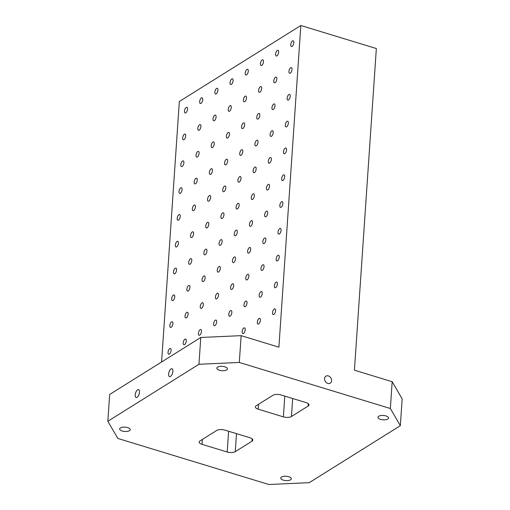 <?xml version="1.0" encoding="UTF-8"?>
<svg xmlns="http://www.w3.org/2000/svg" width="510" height="510" viewBox="0 0 510 510"><rect width="100%" height="100%" fill="white"/><g stroke="black" fill="none" stroke-linecap="round" stroke-linejoin="round"><path stroke-width="0.76" d="M216.724 430.453L200.016 440.901A5.89 2.416 -176.1 0 0 199.174 442.036A5.89 2.416 -176.1 0 0 202.017 444.337L227.192 452.013A5.89 2.416 -176.1 0 0 235.263 451.65L251.965 441.201A5.89 2.416 -176.1 0 0 252.807 440.066A5.89 2.416 -176.1 0 0 249.97 437.765L224.795 430.089A5.89 2.416 -176.1 0 0 216.724 430.453M272.914 395.307L256.205 405.756A5.89 2.416 -176.1 0 0 255.363 406.891A5.89 2.416 -176.1 0 0 258.207 409.192L283.375 416.868A5.89 2.416 -176.1 0 0 291.452 416.504L308.155 406.056A5.89 2.416 -176.1 0 0 308.996 404.921A5.89 2.416 -176.1 0 0 306.159 402.619L280.984 394.944A5.89 2.416 -176.1 0 0 272.914 395.307M117.823 438.447L107.833 421.273L198.951 364.28L239.311 362.457L390.354 408.51L400.337 425.684L309.219 482.677L268.866 484.5L117.823 438.447M161.581 361.992L179.335 101.49L300.83 25.5L278.9 347.163L241.134 335.65L200.781 337.473L109.663 394.466L107.833 421.273M300.83 25.5L376.348 48.526L354.418 370.19L392.177 381.709L402.167 398.884L400.337 425.684M293.856 42.693A2.977 1.339 107 0 1 291.452 46.499A2.977 1.339 107 0 1 291.044 43.261A2.977 1.339 107 0 1 293.186 40.806A2.977 1.339 107 0 1 293.856 42.693M292.026 69.5A2.977 1.339 107 0 1 289.623 73.306A2.977 1.339 107 0 1 289.215 70.068A2.977 1.339 107 0 1 291.363 67.607A2.977 1.339 107 0 1 292.026 69.5M290.203 96.301A2.977 1.339 107 0 1 287.799 100.113A2.977 1.339 107 0 1 287.385 96.874A2.977 1.339 107 0 1 289.533 94.414A2.977 1.339 107 0 1 290.203 96.301M288.373 123.108A2.977 1.339 107 0 1 285.97 126.913A2.977 1.339 107 0 1 285.562 123.681A2.977 1.339 107 0 1 287.704 121.221A2.977 1.339 107 0 1 288.373 123.108M286.543 149.914A2.977 1.339 107 0 1 284.14 153.72A2.977 1.339 107 0 1 283.732 150.482A2.977 1.339 107 0 1 285.88 148.027A2.977 1.339 107 0 1 286.543 149.914M284.72 176.721A2.977 1.339 107 0 1 282.317 180.527A2.977 1.339 107 0 1 281.902 177.289A2.977 1.339 107 0 1 284.051 174.834A2.977 1.339 107 0 1 284.72 176.721M282.891 203.522A2.977 1.339 107 0 1 280.487 207.334A2.977 1.339 107 0 1 280.079 204.096A2.977 1.339 107 0 1 282.221 201.635A2.977 1.339 107 0 1 282.891 203.522M281.061 230.329A2.977 1.339 107 0 1 278.658 234.135A2.977 1.339 107 0 1 278.25 230.902A2.977 1.339 107 0 1 280.398 228.442A2.977 1.339 107 0 1 281.061 230.329M279.238 257.136A2.977 1.339 107 0 1 276.834 260.941A2.977 1.339 107 0 1 276.42 257.703A2.977 1.339 107 0 1 278.568 255.249A2.977 1.339 107 0 1 279.238 257.136M277.408 283.942A2.977 1.339 107 0 1 275.005 287.748A2.977 1.339 107 0 1 274.597 284.51A2.977 1.339 107 0 1 276.739 282.055A2.977 1.339 107 0 1 277.408 283.942M275.578 310.749A2.977 1.339 107 0 1 273.175 314.555A2.977 1.339 107 0 1 272.767 311.317A2.977 1.339 107 0 1 274.916 308.856A2.977 1.339 107 0 1 275.578 310.749M278.67 52.192A2.977 1.339 107 0 1 276.267 55.998A2.977 1.339 107 0 1 275.853 52.76A2.977 1.339 107 0 1 278.001 50.305A2.977 1.339 107 0 1 278.67 52.192M276.841 78.999A2.977 1.339 107 0 1 274.437 82.805A2.977 1.339 107 0 1 274.029 79.566A2.977 1.339 107 0 1 276.178 77.106A2.977 1.339 107 0 1 276.841 78.999M275.011 105.799A2.977 1.339 107 0 1 272.608 109.612A2.977 1.339 107 0 1 272.2 106.373A2.977 1.339 107 0 1 274.348 103.912A2.977 1.339 107 0 1 275.011 105.799M273.188 132.606A2.977 1.339 107 0 1 270.784 136.412A2.977 1.339 107 0 1 270.37 133.174A2.977 1.339 107 0 1 272.519 130.719A2.977 1.339 107 0 1 273.188 132.606M271.358 159.413A2.977 1.339 107 0 1 268.955 163.219A2.977 1.339 107 0 1 268.547 159.981A2.977 1.339 107 0 1 270.695 157.526A2.977 1.339 107 0 1 271.358 159.413M269.529 186.22A2.977 1.339 107 0 1 267.132 190.026A2.977 1.339 107 0 1 266.717 186.787A2.977 1.339 107 0 1 268.866 184.333A2.977 1.339 107 0 1 269.529 186.22M267.705 213.021A2.977 1.339 107 0 1 265.302 216.833A2.977 1.339 107 0 1 264.888 213.594A2.977 1.339 107 0 1 267.036 211.134A2.977 1.339 107 0 1 267.705 213.021M265.876 239.827A2.977 1.339 107 0 1 263.472 243.633A2.977 1.339 107 0 1 263.064 240.401A2.977 1.339 107 0 1 265.213 237.94A2.977 1.339 107 0 1 265.876 239.827M264.046 266.634A2.977 1.339 107 0 1 261.649 270.44A2.977 1.339 107 0 1 261.235 267.202A2.977 1.339 107 0 1 263.383 264.747A2.977 1.339 107 0 1 264.046 266.634M262.223 293.441A2.977 1.339 107 0 1 259.82 297.247A2.977 1.339 107 0 1 259.405 294.009A2.977 1.339 107 0 1 261.553 291.554A2.977 1.339 107 0 1 262.223 293.441M260.393 320.242A2.977 1.339 107 0 1 257.99 324.054A2.977 1.339 107 0 1 257.582 320.815A2.977 1.339 107 0 1 259.73 318.355A2.977 1.339 107 0 1 260.393 320.242M263.485 61.691A2.977 1.339 107 0 1 261.082 65.497A2.977 1.339 107 0 1 260.667 62.258A2.977 1.339 107 0 1 262.816 59.804A2.977 1.339 107 0 1 263.485 61.691M261.655 88.491A2.977 1.339 107 0 1 259.252 92.304A2.977 1.339 107 0 1 258.844 89.065A2.977 1.339 107 0 1 260.986 86.604A2.977 1.339 107 0 1 261.655 88.491M259.826 115.298A2.977 1.339 107 0 1 257.423 119.104A2.977 1.339 107 0 1 257.014 115.872A2.977 1.339 107 0 1 259.163 113.411A2.977 1.339 107 0 1 259.826 115.298M258.003 142.105A2.977 1.339 107 0 1 255.599 145.911A2.977 1.339 107 0 1 255.185 142.672A2.977 1.339 107 0 1 257.333 140.218A2.977 1.339 107 0 1 258.003 142.105M256.173 168.912A2.977 1.339 107 0 1 253.77 172.718A2.977 1.339 107 0 1 253.362 169.479A2.977 1.339 107 0 1 255.504 167.025A2.977 1.339 107 0 1 256.173 168.912M254.343 195.719A2.977 1.339 107 0 1 251.94 199.525A2.977 1.339 107 0 1 251.532 196.286A2.977 1.339 107 0 1 253.68 193.826A2.977 1.339 107 0 1 254.343 195.719M252.52 222.519A2.977 1.339 107 0 1 250.117 226.332A2.977 1.339 107 0 1 249.702 223.093A2.977 1.339 107 0 1 251.851 220.632A2.977 1.339 107 0 1 252.52 222.519M250.69 249.326A2.977 1.339 107 0 1 248.287 253.132A2.977 1.339 107 0 1 247.879 249.9A2.977 1.339 107 0 1 250.021 247.439A2.977 1.339 107 0 1 250.69 249.326M248.861 276.133A2.977 1.339 107 0 1 246.458 279.939A2.977 1.339 107 0 1 246.049 276.7A2.977 1.339 107 0 1 248.198 274.246A2.977 1.339 107 0 1 248.861 276.133M247.038 302.94A2.977 1.339 107 0 1 244.634 306.746A2.977 1.339 107 0 1 244.22 303.507A2.977 1.339 107 0 1 246.368 301.053A2.977 1.339 107 0 1 247.038 302.94M245.208 329.74A2.977 1.339 107 0 1 242.805 333.553A2.977 1.339 107 0 1 242.397 330.314A2.977 1.339 107 0 1 244.545 327.853A2.977 1.339 107 0 1 245.208 329.74M248.293 71.19A2.977 1.339 107 0 1 245.897 74.995A2.977 1.339 107 0 1 245.482 71.757A2.977 1.339 107 0 1 247.63 69.303A2.977 1.339 107 0 1 248.293 71.19M246.47 97.99A2.977 1.339 107 0 1 244.067 101.802A2.977 1.339 107 0 1 243.652 98.564A2.977 1.339 107 0 1 245.801 96.103A2.977 1.339 107 0 1 246.47 97.99M244.641 124.797A2.977 1.339 107 0 1 242.237 128.603A2.977 1.339 107 0 1 241.829 125.371A2.977 1.339 107 0 1 243.978 122.91A2.977 1.339 107 0 1 244.641 124.797M242.811 151.604A2.977 1.339 107 0 1 240.414 155.41A2.977 1.339 107 0 1 240 152.171A2.977 1.339 107 0 1 242.148 149.717A2.977 1.339 107 0 1 242.811 151.604M240.988 178.411A2.977 1.339 107 0 1 238.584 182.217A2.977 1.339 107 0 1 238.17 178.978A2.977 1.339 107 0 1 240.318 176.524A2.977 1.339 107 0 1 240.988 178.411M239.158 205.218A2.977 1.339 107 0 1 236.755 209.023A2.977 1.339 107 0 1 236.347 205.785A2.977 1.339 107 0 1 238.495 203.324A2.977 1.339 107 0 1 239.158 205.218M237.335 232.018A2.977 1.339 107 0 1 234.931 235.83A2.977 1.339 107 0 1 234.517 232.592A2.977 1.339 107 0 1 236.665 230.131A2.977 1.339 107 0 1 237.335 232.018M235.505 258.825A2.977 1.339 107 0 1 233.102 262.631A2.977 1.339 107 0 1 232.694 259.392A2.977 1.339 107 0 1 234.836 256.938A2.977 1.339 107 0 1 235.505 258.825M233.676 285.632A2.977 1.339 107 0 1 231.272 289.438A2.977 1.339 107 0 1 230.864 286.199A2.977 1.339 107 0 1 233.013 283.745A2.977 1.339 107 0 1 233.676 285.632M231.852 312.439A2.977 1.339 107 0 1 229.449 316.245A2.977 1.339 107 0 1 229.035 313.006A2.977 1.339 107 0 1 231.183 310.552A2.977 1.339 107 0 1 231.852 312.439M233.108 80.688A2.977 1.339 107 0 1 230.705 84.494A2.977 1.339 107 0 1 230.297 81.256A2.977 1.339 107 0 1 232.445 78.801A2.977 1.339 107 0 1 233.108 80.688M231.285 107.489A2.977 1.339 107 0 1 228.882 111.301A2.977 1.339 107 0 1 228.467 108.063A2.977 1.339 107 0 1 230.616 105.602A2.977 1.339 107 0 1 231.285 107.489M229.455 134.296A2.977 1.339 107 0 1 227.052 138.102A2.977 1.339 107 0 1 226.644 134.869A2.977 1.339 107 0 1 228.786 132.409A2.977 1.339 107 0 1 229.455 134.296M227.626 161.103A2.977 1.339 107 0 1 225.222 164.909A2.977 1.339 107 0 1 224.814 161.67A2.977 1.339 107 0 1 226.963 159.216A2.977 1.339 107 0 1 227.626 161.103M225.802 187.909A2.977 1.339 107 0 1 223.399 191.715A2.977 1.339 107 0 1 222.985 188.477A2.977 1.339 107 0 1 225.133 186.023A2.977 1.339 107 0 1 225.802 187.909M223.973 214.71A2.977 1.339 107 0 1 221.569 218.522A2.977 1.339 107 0 1 221.161 215.284A2.977 1.339 107 0 1 223.303 212.823A2.977 1.339 107 0 1 223.973 214.71M222.143 241.517A2.977 1.339 107 0 1 219.74 245.323A2.977 1.339 107 0 1 219.332 242.091A2.977 1.339 107 0 1 221.48 239.63A2.977 1.339 107 0 1 222.143 241.517M220.32 268.324A2.977 1.339 107 0 1 217.917 272.13A2.977 1.339 107 0 1 217.502 268.891A2.977 1.339 107 0 1 219.651 266.437A2.977 1.339 107 0 1 220.32 268.324M218.49 295.131A2.977 1.339 107 0 1 216.087 298.936A2.977 1.339 107 0 1 215.679 295.698A2.977 1.339 107 0 1 217.827 293.244A2.977 1.339 107 0 1 218.49 295.131M216.661 321.938A2.977 1.339 107 0 1 214.257 325.743A2.977 1.339 107 0 1 213.849 322.505A2.977 1.339 107 0 1 215.998 320.05A2.977 1.339 107 0 1 216.661 321.938M217.923 90.187A2.977 1.339 107 0 1 215.52 93.993A2.977 1.339 107 0 1 215.112 90.755A2.977 1.339 107 0 1 217.26 88.294A2.977 1.339 107 0 1 217.923 90.187M216.093 116.988A2.977 1.339 107 0 1 213.696 120.8A2.977 1.339 107 0 1 213.282 117.561A2.977 1.339 107 0 1 215.43 115.101A2.977 1.339 107 0 1 216.093 116.988M214.27 143.794A2.977 1.339 107 0 1 211.867 147.6A2.977 1.339 107 0 1 211.452 144.368A2.977 1.339 107 0 1 213.601 141.907A2.977 1.339 107 0 1 214.27 143.794M212.44 170.601A2.977 1.339 107 0 1 210.037 174.407A2.977 1.339 107 0 1 209.629 171.169A2.977 1.339 107 0 1 211.777 168.714A2.977 1.339 107 0 1 212.44 170.601M210.617 197.408A2.977 1.339 107 0 1 208.214 201.214A2.977 1.339 107 0 1 207.799 197.976A2.977 1.339 107 0 1 209.948 195.521A2.977 1.339 107 0 1 210.617 197.408M208.788 224.209A2.977 1.339 107 0 1 206.384 228.021A2.977 1.339 107 0 1 205.976 224.782A2.977 1.339 107 0 1 208.118 222.322A2.977 1.339 107 0 1 208.788 224.209M206.958 251.016A2.977 1.339 107 0 1 204.555 254.821A2.977 1.339 107 0 1 204.147 251.589A2.977 1.339 107 0 1 206.295 249.129A2.977 1.339 107 0 1 206.958 251.016M205.135 277.822A2.977 1.339 107 0 1 202.731 281.628A2.977 1.339 107 0 1 202.317 278.39A2.977 1.339 107 0 1 204.465 275.935A2.977 1.339 107 0 1 205.135 277.822M203.305 304.629A2.977 1.339 107 0 1 200.902 308.435A2.977 1.339 107 0 1 200.494 305.197A2.977 1.339 107 0 1 202.636 302.742A2.977 1.339 107 0 1 203.305 304.629M201.476 331.436A2.977 1.339 107 0 1 199.072 335.242A2.977 1.339 107 0 1 198.664 332.004A2.977 1.339 107 0 1 200.812 329.543A2.977 1.339 107 0 1 201.476 331.436M202.738 99.686A2.977 1.339 107 0 1 200.334 103.492A2.977 1.339 107 0 1 199.926 100.253A2.977 1.339 107 0 1 202.068 97.792A2.977 1.339 107 0 1 202.738 99.686M200.908 126.486A2.977 1.339 107 0 1 198.505 130.299A2.977 1.339 107 0 1 198.097 127.06A2.977 1.339 107 0 1 200.245 124.599A2.977 1.339 107 0 1 200.908 126.486M199.085 153.293A2.977 1.339 107 0 1 196.681 157.099A2.977 1.339 107 0 1 196.267 153.861A2.977 1.339 107 0 1 198.415 151.406A2.977 1.339 107 0 1 199.085 153.293M197.255 180.1A2.977 1.339 107 0 1 194.852 183.906A2.977 1.339 107 0 1 194.444 180.667A2.977 1.339 107 0 1 196.586 178.213A2.977 1.339 107 0 1 197.255 180.1M195.426 206.907A2.977 1.339 107 0 1 193.022 210.713A2.977 1.339 107 0 1 192.614 207.474A2.977 1.339 107 0 1 194.763 205.02A2.977 1.339 107 0 1 195.426 206.907M193.602 233.708A2.977 1.339 107 0 1 191.199 237.52A2.977 1.339 107 0 1 190.785 234.281A2.977 1.339 107 0 1 192.933 231.82A2.977 1.339 107 0 1 193.602 233.708M191.773 260.514A2.977 1.339 107 0 1 189.369 264.32A2.977 1.339 107 0 1 188.961 261.088A2.977 1.339 107 0 1 191.11 258.627A2.977 1.339 107 0 1 191.773 260.514M189.943 287.321A2.977 1.339 107 0 1 187.54 291.127A2.977 1.339 107 0 1 187.132 287.889A2.977 1.339 107 0 1 189.28 285.434A2.977 1.339 107 0 1 189.943 287.321M188.12 314.128A2.977 1.339 107 0 1 185.716 317.934A2.977 1.339 107 0 1 185.302 314.695A2.977 1.339 107 0 1 187.451 312.241A2.977 1.339 107 0 1 188.12 314.128M186.29 340.935A2.977 1.339 107 0 1 183.887 344.741A2.977 1.339 107 0 1 183.479 341.502A2.977 1.339 107 0 1 185.627 339.042A2.977 1.339 107 0 1 186.29 340.935M187.552 109.178A2.977 1.339 107 0 1 185.149 112.99A2.977 1.339 107 0 1 184.741 109.752A2.977 1.339 107 0 1 186.883 107.291A2.977 1.339 107 0 1 187.552 109.178M185.723 135.985A2.977 1.339 107 0 1 183.319 139.791A2.977 1.339 107 0 1 182.911 136.559A2.977 1.339 107 0 1 185.06 134.098A2.977 1.339 107 0 1 185.723 135.985M183.9 162.792A2.977 1.339 107 0 1 181.496 166.598A2.977 1.339 107 0 1 181.082 163.359A2.977 1.339 107 0 1 183.23 160.905A2.977 1.339 107 0 1 183.9 162.792M182.07 189.599A2.977 1.339 107 0 1 179.667 193.405A2.977 1.339 107 0 1 179.259 190.166A2.977 1.339 107 0 1 181.401 187.712A2.977 1.339 107 0 1 182.07 189.599M180.24 216.406A2.977 1.339 107 0 1 177.837 220.212A2.977 1.339 107 0 1 177.429 216.973A2.977 1.339 107 0 1 179.577 214.519A2.977 1.339 107 0 1 180.24 216.406M178.417 243.206A2.977 1.339 107 0 1 176.014 247.018A2.977 1.339 107 0 1 175.599 243.78A2.977 1.339 107 0 1 177.748 241.319A2.977 1.339 107 0 1 178.417 243.206M176.587 270.013A2.977 1.339 107 0 1 174.184 273.819A2.977 1.339 107 0 1 173.776 270.587A2.977 1.339 107 0 1 175.918 268.126A2.977 1.339 107 0 1 176.587 270.013M174.758 296.82A2.977 1.339 107 0 1 172.355 300.626A2.977 1.339 107 0 1 171.947 297.387A2.977 1.339 107 0 1 174.095 294.933A2.977 1.339 107 0 1 174.758 296.82M172.935 323.627A2.977 1.339 107 0 1 170.531 327.433A2.977 1.339 107 0 1 170.117 324.194A2.977 1.339 107 0 1 172.265 321.74A2.977 1.339 107 0 1 172.935 323.627M171.105 350.427A2.977 1.339 107 0 1 168.702 354.24A2.977 1.339 107 0 1 168.294 351.001A2.977 1.339 107 0 1 170.436 348.54A2.977 1.339 107 0 1 171.105 350.427M283.311 480.146A5.304 2.174 -176.1 0 0 291.337 478.794A5.304 2.174 -176.1 0 0 286.193 476.27A5.304 2.174 -176.1 0 0 280.755 478.074A5.304 2.174 -176.1 0 0 283.311 480.146M122.202 431.02A5.304 2.174 -176.1 0 0 130.222 429.669A5.304 2.174 -176.1 0 0 125.084 427.144A5.304 2.174 -176.1 0 0 119.646 428.948A5.304 2.174 -176.1 0 0 122.202 431.02M219.396 370.228A5.304 2.174 -176.1 0 0 227.415 368.883A5.304 2.174 -176.1 0 0 222.277 366.352A5.304 2.174 -176.1 0 0 216.839 368.163A5.304 2.174 -176.1 0 0 219.396 370.228M380.505 419.354A5.304 2.174 -176.1 0 0 388.531 418.009A5.304 2.174 -176.1 0 0 383.386 415.478A5.304 2.174 -176.1 0 0 377.948 417.288A5.304 2.174 -176.1 0 0 380.505 419.354M327.822 383.424A4.125 3.277 -122 0 1 324.698 380.026A4.125 3.277 -122 0 1 325.89 376.176A4.125 3.277 -122 0 1 330.85 377.935A4.125 3.277 -122 0 1 330.263 383.169A4.125 3.277 -122 0 1 327.822 383.424M390.354 408.51L392.177 381.709M241.134 335.65L239.311 362.457M137.088 397.328A4.125 1.855 107 0 1 136.144 397.519A4.125 1.855 107 0 1 135.571 393.031A4.125 1.855 107 0 1 138.548 389.627A4.125 1.855 107 0 1 139.351 393.165A4.125 1.855 107 0 1 137.088 397.328M170.499 376.431A4.125 1.855 107 0 1 169.549 376.622A4.125 1.855 107 0 1 168.982 372.134A4.125 1.855 107 0 1 171.959 368.73A4.125 1.855 107 0 1 172.762 372.268A4.125 1.855 107 0 1 170.499 376.431M198.951 364.28L200.781 337.473M252.125 438.829L251.965 441.201M291.452 416.504L292.676 398.508M308.314 403.684L308.155 406.056M235.263 451.65L236.487 433.653M202.017 444.337L202.349 439.442M227.192 452.013L228.607 431.25M258.207 409.192L258.538 404.296M283.375 416.868L284.79 396.104"/></g></svg>
